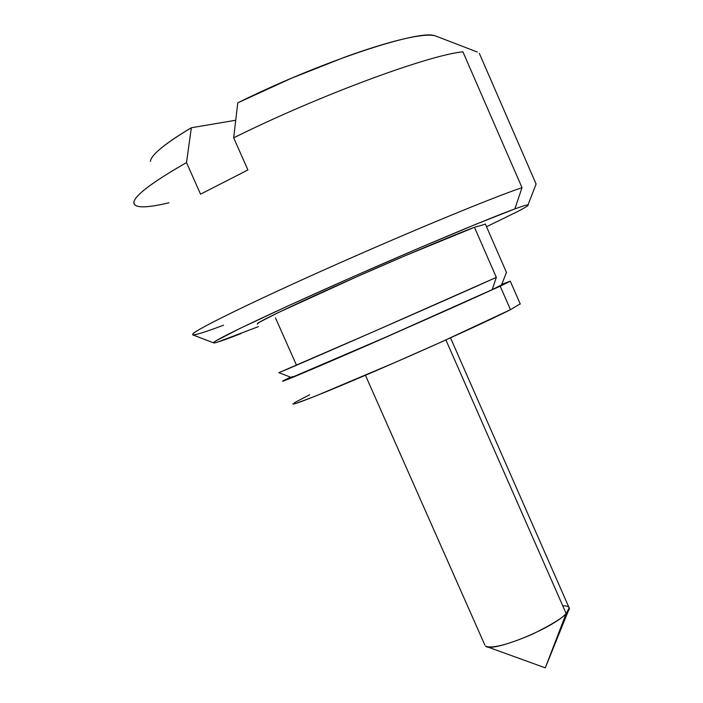 <?xml version="1.0" encoding="UTF-8"?>
<svg xmlns="http://www.w3.org/2000/svg" width="703" height="703" viewBox="0 0 703 703"><rect width="100%" height="100%" fill="white"/><g stroke="black" fill="none" stroke-linecap="round" stroke-linejoin="round"><path stroke-width="1.05" d="M562.716 605.722C568.876 605.916 570.774 607.585 568.402 610.74L566.143 613.526L445.887 339.918L566.143 613.526L569.158 607.91M566.143 613.526L545.291 667.85L566.143 613.526C563.085 617.629 551.987 624.457 532.856 633.992C509.622 644.018 494.227 648.228 486.678 646.611L485.509 646.004C490.931 653.298 553.05 628.368 566.143 613.526M279.486 372.405L373.961 331.508L496.344 277.377L474.463 227.306L496.344 277.377L492.197 289.654L501.573 284.891M486.511 226.726L517.557 211.568C524.904 207.763 528.471 205.575 528.252 205.004C528.015 204.441 523.542 205.751 514.851 208.923L522.013 187.657C493.515 197.209 413.988 229.943 335.99 264.592C257.904 299.25 199.301 327.8 193.263 333.494C190.118 336.737 200.223 333.969 223.589 325.19C200.267 333.951 190.153 336.728 193.237 333.512C199.177 327.862 257.737 299.329 335.858 264.644C413.9 229.986 493.497 197.209 522.013 187.657L462.899 51.794L522.013 187.657L514.851 208.923L476.81 223.888L418.891 248.159L351.377 277.5L287.668 306.095L240.039 328.389L216.023 340.797C212.341 343.073 212.763 343.547 217.297 342.203L258.379 326.64M296.235 364.611L275.462 317.879M436.212 36.213C433.689 35.106 429.269 34.869 422.951 35.502C414.963 36.301 404.278 38.542 390.894 42.215C377.458 45.915 362.115 50.88 344.892 57.11L291.139 78.367L237.763 102.866L233.668 137.841C317.967 95.907 427.96 55.256 462.899 51.794C427.96 55.256 317.967 95.907 233.668 137.841L247.913 169.959L200.557 194.16L186.497 162.595C153.43 181.515 135.907 194.564 133.939 201.752C133.157 208.185 144.827 208.527 168.948 202.78C146.25 208.193 134.528 208.193 133.79 202.789C134.053 195.988 151.62 182.587 186.497 162.595L191.348 127.761C164.739 143.737 151.092 154.932 150.416 161.33M434.524 35.677C418.487 29.385 318.222 62.699 237.763 102.866L233.668 137.841L247.913 169.959L200.557 194.16L186.497 162.595L191.348 127.761L235.725 120.239L191.348 127.761C178.703 135.257 168.913 141.821 161.971 147.445C155.082 153.043 151.268 157.41 150.547 160.548L150.407 161.426M292.72 376.518L292.712 376.518C290.357 377.722 290.761 377.722 293.907 376.518L385.437 337.326L492.197 289.654L496.344 277.377C457.741 294.935 288.889 368.943 280.163 372.133M257.236 324.065L259.495 322.167L277.773 312.826L357.352 276.499L405.033 255.769L474.463 227.306C453.953 234.872 401.351 256.982 350.92 279.346C300.427 301.719 261.876 319.997 257.649 323.354M474.463 227.306L485.395 224.16M240.953 333.582C219.872 341.825 211.058 344.558 214.512 341.79C220.979 336.895 274.943 311.324 345.718 280.005C416.422 248.695 488.506 218.492 514.851 208.923M292.624 377.001C301.64 374.268 456.344 306.587 492.197 289.654M290.585 377.168L284.32 380.191C281.692 381.536 282.044 381.571 285.374 380.297L384.453 337.888L500.202 286.191L510.466 309.689L500.202 286.191L378.021 340.7C327.519 362.783 288.335 379.444 283.327 381.044M293.582 404.058C298.889 403.162 338.328 387.142 388.829 365.173C439.287 343.24 491.037 319.584 510.466 309.689L520.194 303.837M500.202 286.191L510.325 281.191L501.775 284.355M309.645 394.77L294.355 402.731M292.782 403.9L295.699 403.496L314.882 396.325L395.262 362.37L442.67 341.368L510.466 309.689M569.149 607.875L450.509 337.835M568.402 610.74L545.291 667.85L486.678 646.611M501.476 285.128L506.283 272.773M527.997 204.889L536.108 184.054L479.305 53.305M485.298 223.941L506.555 272.623M477.355 52.04L435.913 36.099M213.554 342.844L192.657 334.821M291.235 377.414L278.792 372.643M484.78 644.906L365.437 375.27M510.308 281.2L520.282 304.056"/></g></svg>
